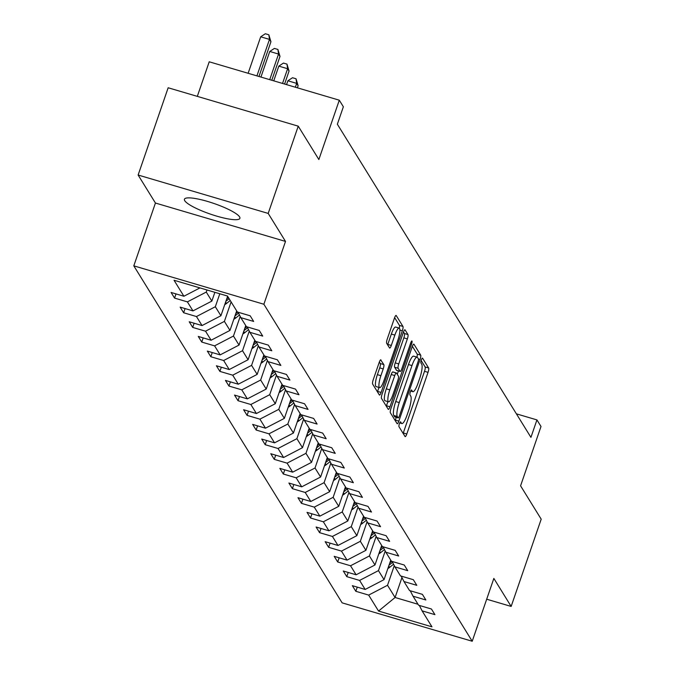 <?xml version="1.0" encoding="UTF-8"?>
<svg xmlns="http://www.w3.org/2000/svg" width="675" height="675" viewBox="0 0 675 675"><rect width="100%" height="100%" fill="white"/><g stroke="black" fill="none" stroke-linecap="round" stroke-linejoin="round"><path stroke-width="1.01" d="M399.414 423.664A2.582 0.574 106.4 0 0 398.993 426.71L405.051 436.514A3.687 0.827 106.4 0 0 405.186 436.624A3.687 0.827 106.4 0 0 406.797 434.008L428.034 372.347A3.687 0.827 106.4 0 0 428.642 367.993L422.584 358.197A2.582 0.574 106.4 0 0 422.491 358.113A2.582 0.574 106.4 0 0 421.36 359.944A2.582 0.574 106.4 0 0 420.93 362.99L421.715 364.255A11.812 2.641 106.4 0 1 419.766 378.169L417.994 383.307A11.812 2.641 106.4 0 1 412.83 391.686A11.812 2.641 106.4 0 1 412.4 391.323L411.615 390.057A2.582 0.574 106.4 0 0 411.522 389.973A2.582 0.574 106.4 0 0 410.392 391.804A2.582 0.574 106.4 0 0 409.961 394.85L410.746 396.115A11.812 2.641 106.4 0 1 408.797 410.029L407.025 415.167A11.812 2.641 106.4 0 1 401.861 423.546A11.812 2.641 106.4 0 1 401.423 423.183L400.646 421.917A2.582 0.574 106.4 0 0 400.545 421.833A2.582 0.574 106.4 0 0 399.414 423.664M184.739 200.694A29.329 5.603 -161 0 0 213.528 215.148A29.329 5.603 -161 0 0 239.895 218.337A29.329 5.603 -161 0 0 239.583 216.886A29.329 5.603 -161 0 0 210.803 202.432A29.329 5.603 -161 0 0 184.427 199.235A29.329 5.603 -161 0 0 184.739 200.694M380.945 359.918A3.687 0.827 106.4 0 0 380.81 359.8A3.687 0.827 106.4 0 0 379.198 362.424L373.241 379.721A3.687 0.827 106.4 0 0 372.634 384.067L379.358 394.951A3.687 0.827 106.4 0 0 379.493 395.069A3.687 0.827 106.4 0 0 381.113 392.453L402.342 330.784A3.687 0.827 106.4 0 0 402.95 326.438L396.225 315.554A3.687 0.827 106.4 0 0 396.09 315.436A3.687 0.827 106.4 0 0 394.47 318.06L387.281 338.951A3.687 0.827 106.4 0 0 386.665 343.305L389.551 347.962A3.687 0.827 106.4 0 0 389.686 348.072A3.687 0.827 106.4 0 0 391.298 345.457L394.867 335.095A9.872 2.202 106.4 0 1 399.187 328.092A9.872 2.202 106.4 0 1 397.921 340.031L383.94 380.624A9.872 2.202 106.4 0 1 379.62 387.627A9.872 2.202 106.4 0 1 380.886 375.688L383.214 368.921A3.687 0.827 106.4 0 0 383.83 364.576L380.641 359.826M486.683 599.206L511.152 606.437L541.198 519.176L520.577 485.814L541.004 426.482L536.937 419.909L530.93 437.358L337.357 124.225L343.364 106.777L339.297 100.195L209.216 61.796L197.311 96.373M268.194 213.418L138.122 175.028L155.436 203.032L285.508 241.422L268.194 213.418L298.24 126.166L318.862 159.528L339.297 100.195M285.508 241.422L263.874 304.248L472.213 641.25L342.132 602.851L133.802 265.849L263.874 304.248M511.152 606.437L493.847 578.424L472.213 641.25M390.977 408.409A3.687 0.827 106.4 0 0 390.369 412.754L397.094 423.647A3.687 0.827 106.4 0 0 397.229 423.757A3.687 0.827 106.4 0 0 398.841 421.141L420.078 359.471A3.687 0.827 106.4 0 0 420.685 355.126L413.961 344.242A3.687 0.827 106.4 0 0 413.826 344.123A3.687 0.827 106.4 0 0 412.206 346.748L390.977 408.409M388.226 409.295L381.502 398.41A3.687 0.827 106.4 0 1 382.109 394.065L403.338 332.404A3.687 0.827 106.4 0 1 404.958 329.78A3.687 0.827 106.4 0 1 405.093 329.898L407.97 334.555A3.687 0.827 106.4 0 1 407.363 338.901L398.748 363.909A3.687 0.827 106.4 0 0 398.14 368.263L400.047 371.351A3.687 0.827 106.4 0 0 400.182 371.469A3.687 0.827 106.4 0 0 401.802 368.845L410.763 342.816A2.582 0.574 106.4 0 1 411.893 340.976A2.582 0.574 106.4 0 1 411.564 344.107L389.981 406.797A3.687 0.827 106.4 0 1 388.361 409.413A3.687 0.827 106.4 0 1 388.226 409.295M138.122 175.028L168.159 87.767L298.24 126.166M174.572 298.088L187.397 301.877L192.974 310.897L180.149 307.117L183.634 312.753L196.467 316.541L202.044 325.561L189.211 321.773L192.696 327.409L205.529 331.197L211.106 340.225L198.273 336.437L201.757 342.073L214.591 345.862L220.168 354.881L207.335 351.093L210.819 356.729L223.653 360.517L229.23 369.546L216.397 365.757L219.881 371.393L232.715 375.182L238.292 384.202L225.458 380.413L228.943 386.049L241.777 389.838L247.354 398.866L234.52 395.077L238.013 400.714L250.838 404.502L256.416 413.522L243.591 409.733L247.075 415.378L259.9 419.158L265.477 428.186L252.653 424.398L256.137 430.034L268.971 433.822L274.548 442.842L261.714 439.054L265.199 444.698L278.032 448.487L283.61 457.507L270.776 453.718L274.261 459.354L287.094 463.143L292.672 472.163L279.838 468.374L283.323 474.019L296.156 477.807L301.733 486.827L288.9 483.038L292.385 488.675L305.218 492.463L310.795 501.483L297.962 497.694L301.447 503.339L314.28 507.127L319.857 516.147L307.024 512.359L310.517 517.995L323.342 521.783L328.919 530.803L316.094 527.023L319.579 532.659L332.412 536.448L337.989 545.467L325.156 541.679L328.641 547.315L341.474 551.104L347.051 560.132L334.218 556.343L337.702 561.98L350.536 565.768L356.113 574.788L343.28 570.999L346.764 576.636L359.598 580.424L365.175 589.452L352.342 585.664L355.826 591.3L368.66 595.088L378.54 611.061L431.975 626.839L422.094 610.858L434.928 614.647L431.443 609.01L418.61 605.222L413.032 596.202L425.866 599.991L422.381 594.346L409.548 590.566L403.971 581.538L416.804 585.326L413.319 579.69L400.486 575.902L394.909 566.882L407.742 570.67L404.257 565.026L391.424 561.237L385.847 552.217L398.68 556.006L395.196 550.37L382.362 546.581L376.785 537.562L389.618 541.35L386.125 535.705L373.3 531.917L367.723 522.897L380.548 526.686L377.063 521.049L364.23 517.261L358.653 508.241L371.486 512.03L368.002 506.385L355.168 502.597L349.591 493.577L362.424 497.365L358.94 491.729L346.106 487.941L340.529 478.921L353.363 482.701L349.878 477.065L337.044 473.276L331.467 464.257L344.301 468.045L340.816 462.409L327.983 458.62L322.405 449.592L335.239 453.381L331.754 447.744L318.921 443.956L313.343 434.936L326.177 438.725L322.684 433.088L309.859 429.3L304.282 420.272L317.107 424.06L313.622 418.424L300.788 414.636L295.211 405.616L308.045 409.404L304.56 403.768L291.727 399.98L286.149 390.952L298.983 394.74L295.498 389.104L282.665 385.315L277.087 376.296L289.921 380.084L286.436 374.439L273.603 370.659L268.026 361.631L280.859 365.42L277.374 359.783L264.541 355.995L258.964 346.975L271.797 350.764L268.312 345.119L255.479 341.331L249.902 332.311L262.735 336.099L259.251 330.463L246.417 326.675L240.84 317.655L253.665 321.443L250.18 315.799L237.355 312.01L227.475 296.038L174.04 280.26L183.912 296.241L171.079 292.452L174.572 298.088L176.006 293.903M214.869 292.317L211.849 301.092L206.272 292.073L206.989 289.988M206.272 292.073L187.397 301.877M211.849 301.092L192.974 310.897M240.84 317.655L238.064 312.221M227.618 296.266L220.911 315.748L215.333 306.728L219.797 293.768M215.333 306.728L196.467 316.541M220.911 315.748L202.044 325.561M249.902 332.311L247.126 326.886M236.68 310.93L229.972 330.413L224.395 321.393L231.103 301.911M224.395 321.393L205.529 331.197M229.972 330.413L211.106 340.225M258.964 346.975L256.188 341.542M245.742 325.586L239.034 345.068L233.457 336.049L240.216 316.432M233.457 336.049L214.591 345.862M239.034 345.068L220.168 354.881M268.026 361.631L265.25 356.206M254.804 340.251L248.096 359.733L242.519 350.713L249.278 331.096M242.519 350.713L223.653 360.517M248.096 359.733L229.23 369.546M277.087 376.296L274.312 370.862M263.874 354.907L257.158 374.397L251.581 365.369L258.339 345.752M251.581 365.369L232.715 375.182M257.158 374.397L238.292 384.202M286.149 390.952L283.382 385.526M272.936 369.571L266.228 389.053L260.651 380.033L267.401 360.416M260.651 380.033L241.777 389.838M266.228 389.053L247.354 398.866M295.211 405.616L292.444 400.191M281.998 384.235L275.29 403.718L269.713 394.689L276.463 375.072M269.713 394.689L250.838 404.502M275.29 403.718L256.416 413.522M304.282 420.272L301.506 414.847M291.06 398.891L284.352 418.373L278.775 409.354L285.525 389.737M278.775 409.354L259.9 419.158M284.352 418.373L265.477 428.186M313.343 434.936L310.567 429.511M300.122 413.556L293.414 433.038L287.837 424.01L294.595 404.392M287.837 424.01L268.971 433.822M293.414 433.038L274.548 442.842M322.405 449.592L319.629 444.167M309.184 428.212L302.476 447.694L296.899 438.674L303.657 419.057M296.899 438.674L278.032 448.487M302.476 447.694L283.61 457.507M331.467 464.257L328.691 458.831M318.246 442.876L311.538 462.358L305.961 453.33L312.719 433.713M305.961 453.33L287.094 463.143M311.538 462.358L292.672 472.163M340.529 478.921L337.753 473.487M327.308 457.532L320.6 477.014L315.023 467.994L321.781 448.377M315.023 467.994L296.156 477.807M320.6 477.014L301.733 486.827M349.591 493.577L346.823 488.152M336.378 472.196L329.67 491.678L324.093 482.659L330.843 463.033M324.093 482.659L305.218 492.463M329.67 491.678L310.795 501.483M358.653 508.241L355.885 502.807M345.44 486.852L338.732 506.334L333.155 497.315L339.905 477.697M333.155 497.315L314.28 507.127M338.732 506.334L319.857 516.147M367.723 522.897L364.947 517.472M354.502 501.517L347.794 520.999L342.217 511.979L348.967 492.353M342.217 511.979L323.342 521.783M347.794 520.999L328.919 530.803M376.785 537.562L374.009 532.128M363.563 516.173L356.856 535.655L351.278 526.635L358.037 507.018M351.278 526.635L332.412 536.448M356.856 535.655L337.989 545.467M385.847 552.217L383.071 546.792M372.625 530.837L365.918 550.319L360.34 541.299L367.099 521.682M360.34 541.299L341.474 551.104M365.918 550.319L347.051 560.132M394.909 566.882L392.133 561.448M381.687 545.493L374.979 564.975L369.402 555.955L376.161 536.338M369.402 555.955L350.536 565.768M374.979 564.975L356.113 574.788M403.971 581.538L401.195 576.112M390.749 560.157L384.041 579.639L378.464 570.62L385.223 551.002M378.464 570.62L359.598 580.424M384.041 579.639L365.175 589.452M413.032 596.202L410.257 590.768M401.946 577.572L395.086 597.493L387.526 585.276L394.284 565.658M387.526 585.276L368.66 595.088M418.019 604.268L395.086 597.493L378.54 611.061M422.094 610.858L419.327 605.433M155.436 203.032L133.802 265.849M536.937 419.909L516.392 413.843M199.935 287.913L183.912 296.241M357.269 587.115L355.826 591.3M348.207 572.451L346.764 576.636M339.145 557.795L337.702 561.98M330.083 543.13L328.641 547.315M321.022 528.474L319.579 532.659M311.951 513.81L310.517 517.995M302.889 499.154L301.447 503.339M293.827 484.49L292.385 488.675M284.766 469.834L283.323 474.019M275.704 455.169L274.261 459.354M266.642 440.513L265.199 444.698M257.58 425.849L256.137 430.034M248.51 411.193L247.075 415.378M239.448 396.529L238.013 400.714M230.386 381.873L228.943 386.049M221.324 367.208L219.881 371.393M212.262 352.544L210.819 356.729M203.2 337.888L201.757 342.073M194.138 323.224L192.696 327.409M185.068 308.568L183.634 312.753M403.127 433.401A3.687 0.827 106.4 0 0 403.287 432.97L424.516 371.309A3.687 0.827 106.4 0 0 425.123 366.955L421.166 360.551M416.948 357.142A3.687 0.827 106.4 0 0 417.175 354.088L412.366 346.309M395.17 420.533A3.687 0.827 106.4 0 0 395.331 420.103L396.276 417.344M398.115 417.833A2.582 0.574 106.4 0 0 398.216 417.909A2.582 0.574 106.4 0 0 399.347 416.078L417.985 361.952A2.582 0.574 106.4 0 0 418.407 358.906L417.58 357.573A11.812 2.641 106.4 0 0 417.15 357.202A11.812 2.641 106.4 0 0 411.978 365.58L399.246 402.578A11.812 2.641 106.4 0 0 397.288 416.492L398.115 417.833L394.605 416.796A2.582 0.574 106.4 0 0 394.698 416.872A2.582 0.574 106.4 0 0 394.824 416.855M417.15 357.202L413.632 356.164A11.812 2.641 106.4 0 0 408.468 364.542L411.978 365.58M394.605 416.796L393.778 415.454A11.812 2.641 106.4 0 1 395.727 401.541L408.468 364.542M403.498 331.965L404.452 333.517L407.97 334.555M396.841 370.406A3.687 0.827 106.4 0 1 396.672 370.432A3.687 0.827 106.4 0 1 396.537 370.313L394.622 367.225A3.687 0.827 106.4 0 1 395.238 362.872L403.844 337.863A3.687 0.827 106.4 0 0 404.452 333.517M398.444 370.955L397.28 374.338M387.889 401.608L386.463 405.759L389.981 406.797M389.812 389.863A9.872 2.202 106.4 0 0 388.547 401.802A9.872 2.202 106.4 0 0 392.867 394.799L397.786 380.498A3.687 0.827 106.4 0 0 398.402 376.144L396.487 373.056A3.687 0.827 106.4 0 0 396.352 372.946A3.687 0.827 106.4 0 0 394.74 375.562L389.812 389.863L386.302 388.825A9.872 2.202 106.4 0 0 385.028 400.764L388.547 401.802M396.183 372.963L392.977 372.018A3.687 0.827 106.4 0 0 392.842 371.908A3.687 0.827 106.4 0 0 391.222 374.524L394.74 375.562M386.302 388.825L391.222 374.524M386.302 406.19A3.687 0.827 106.4 0 0 386.463 405.759M379.62 387.627L376.102 386.589A9.872 2.202 106.4 0 1 377.376 374.65L379.704 367.883A3.687 0.827 106.4 0 0 380.312 363.538L379.35 361.986M399.187 328.092L395.668 327.054A9.872 2.202 106.4 0 0 391.348 334.058L394.867 335.095M387.627 344.849A3.687 0.827 106.4 0 0 387.779 344.419L391.348 334.058M399.288 328.134A3.687 0.827 106.4 0 0 399.44 325.401L394.63 317.621M377.435 391.846A3.687 0.827 106.4 0 0 377.595 391.416L378.962 387.433M387.88 568.51A9.965 9.526 -31.7 0 0 389.627 567.38L393.55 564.233M389.019 565.194L392.588 562.334M391.736 561.33L389.821 562.866M378.81 553.846A9.965 9.526 -31.7 0 0 380.557 552.715L384.488 549.568M379.957 550.53L383.527 547.678M382.666 546.674L380.759 548.201M369.748 539.19A9.965 9.526 -31.7 0 0 371.495 538.059L375.427 534.912M370.896 535.874L374.456 533.014M373.604 532.01L371.697 533.545M360.686 524.526A9.965 9.526 -31.7 0 0 362.433 523.395L366.365 520.248M361.834 521.21L365.394 518.358M364.542 517.354L362.635 518.881M351.624 509.87A9.965 9.526 -31.7 0 0 353.371 508.739L357.303 505.592M352.763 506.554L356.332 503.693M355.48 502.689L353.565 504.225M342.562 495.205A9.965 9.526 -31.7 0 0 344.309 494.075L348.241 490.928M343.702 491.889L347.271 489.029M346.418 488.033L344.503 489.561M333.501 480.549A9.965 9.526 -31.7 0 0 335.247 479.419L339.179 476.263M334.64 477.233L338.209 474.373M337.357 473.369L335.441 474.905M324.439 465.885A9.965 9.526 -31.7 0 0 326.185 464.754L330.117 461.607M325.578 462.569L329.147 459.709M328.295 458.713L326.379 460.24M315.368 451.229A9.965 9.526 -31.7 0 0 317.115 450.09L321.047 446.943M316.516 447.905L320.085 445.053M319.224 444.049L317.317 445.584M306.307 436.565A9.965 9.526 -31.7 0 0 308.053 435.434L311.985 432.287M307.454 433.249L311.023 430.388M310.163 429.393L308.256 430.92M297.245 421.909A9.965 9.526 -31.7 0 0 298.991 420.77L302.923 417.623M298.392 418.584L301.953 415.733M301.101 414.728L299.194 416.256M288.183 407.244A9.965 9.526 -31.7 0 0 289.929 406.114L293.861 402.967M289.322 403.928L292.891 401.068M292.039 400.064L290.123 401.6M279.121 392.588A9.965 9.526 -31.7 0 0 280.868 391.449L284.799 388.302M280.26 389.264L283.829 386.412M282.977 385.408L281.062 386.935M270.059 377.924A9.965 9.526 -31.7 0 0 271.806 376.793L275.738 373.646M271.198 374.608L274.767 371.748M273.915 370.744L272 372.279M260.997 363.26A9.965 9.526 -31.7 0 0 262.744 362.129L266.676 358.982M262.136 359.944L265.705 357.092M264.853 356.088L262.938 357.615M251.927 348.604A9.965 9.526 -31.7 0 0 253.673 347.473L257.605 344.326M253.074 345.288L256.643 342.427M255.791 341.423L253.876 342.959M242.865 333.939A9.965 9.526 -31.7 0 0 244.612 332.809L248.543 329.662M244.012 330.623L247.582 327.772M246.721 326.767L244.814 328.295M233.803 319.283A9.965 9.526 -31.7 0 0 235.55 318.153L239.482 315.006M297.397 87.826L298.122 85.725L296.671 83.379L287.879 80.789L286.554 84.628M234.951 315.968L238.511 313.107M237.659 312.103L235.752 313.639M287.879 80.789L292.52 77.735L296.03 78.772L296.671 83.379L295.346 87.227M296.03 78.772L298.122 85.725M224.741 304.619A9.965 9.526 -31.7 0 0 226.488 303.488L230.234 300.493M284.588 84.046L289.06 71.069L287.609 68.723L278.817 66.125L273.746 80.848M225.88 301.303L229.129 298.704M228.428 297.582L226.682 298.974M278.817 66.125L283.449 63.07L286.968 64.108L287.609 68.723L282.538 83.447M286.968 64.108L289.06 71.069M271.78 80.266L279.998 56.405L278.547 54.059L269.755 51.46L260.938 77.068M269.755 51.46L274.387 48.414L277.906 49.452L278.547 54.059L269.73 79.658M277.906 49.452L279.998 56.405M258.972 76.486L270.937 41.749L269.485 39.395L260.693 36.804L248.13 73.288M260.693 36.804L265.326 33.75L268.844 34.788L269.485 39.395L256.922 75.878M268.844 34.788L270.937 41.749M399.811 422.702L401.423 423.183M410.78 390.842L412.4 391.323M425.123 366.955L428.642 367.993M424.516 371.309L428.034 372.347M403.287 432.97L406.797 434.008M417.175 354.088L420.685 355.126M418.449 358.99L420.078 359.471M395.331 420.103L398.841 421.141M395.727 401.541L399.246 402.578M393.778 415.454L397.288 416.492M403.844 337.863L407.363 338.901M395.238 362.872L398.748 363.909M394.622 367.225L398.14 368.263M396.537 370.313L400.047 371.351M410.434 343.769L411.564 344.107M380.312 363.538L383.83 364.576M379.704 367.883L383.214 368.921M377.376 374.65L380.886 375.688M387.779 344.419L391.298 345.457M399.44 325.401L402.95 326.438M399.895 330.067L402.342 330.784M377.595 391.416L381.113 392.453M388.749 565.971L389.627 567.38M379.688 551.306L380.557 552.715M370.626 536.65L371.495 538.059M361.564 521.986L362.433 523.395M352.502 507.33L353.371 508.739M343.44 492.666L344.309 494.075M334.37 478.01L335.247 479.419M325.308 463.345L326.185 464.754M316.246 448.681L317.115 450.09M307.184 434.025L308.053 435.434M298.122 419.361L298.991 420.77M289.06 404.705L289.929 406.114M279.998 390.04L280.868 391.449M270.928 375.384L271.806 376.793M261.866 360.72L262.744 362.129M252.804 346.064L253.673 347.473M243.743 331.4L244.612 332.809M234.681 316.744L235.55 318.153M225.619 302.079L226.488 303.488M399.71 422.913L401.861 423.546M410.678 391.053L412.83 391.686M394.698 416.872L398.216 417.909M396.672 370.432L400.182 371.469M392.842 371.908L396.352 372.946"/></g></svg>
